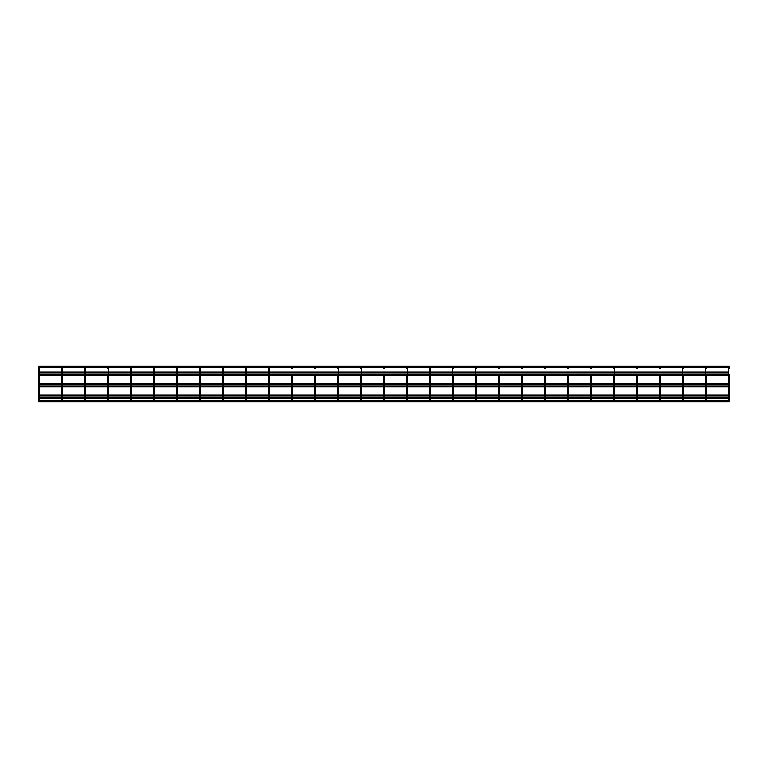 <?xml version="1.0" encoding="UTF-8"?>
<svg xmlns="http://www.w3.org/2000/svg" width="768" height="768" viewBox="0 0 768 768"><rect width="100%" height="100%" fill="white"/><g stroke="black" fill="none" stroke-linecap="round" stroke-linejoin="round"><path stroke-width="1.15" d="M706.378 400.838L728.736 400.838L729.062 400.099L729.062 400.973L728.621 400.541L729.062 400.099L729.293 400.906M705.782 400.877L706.051 400.099L706.493 400.541L705.619 400.541L706.051 400.099L706.291 400.906M660.365 400.838L682.733 400.838L683.05 400.099L683.491 400.541L682.618 400.541L683.05 400.099L683.29 400.906M637.363 400.838L659.731 400.838L660.048 400.099L660.48 400.541L659.606 400.541L660.048 400.099L660.173 400.954M614.362 400.838L636.73 400.838L637.046 400.099L637.046 400.973L636.605 400.541L637.046 400.099L637.277 400.906M591.35 400.838L613.718 400.838L614.035 400.099L614.477 400.541L613.603 400.541L614.035 400.099L614.275 400.906M568.349 400.838L590.717 400.838L591.034 400.099L591.475 400.541L590.602 400.541L591.034 400.099L591.168 400.954M545.347 400.838L567.715 400.838L568.032 400.099L568.032 400.973L567.59 400.541L568.032 400.099L568.272 400.906M522.346 400.838L544.714 400.838L545.03 400.099L545.462 400.541L544.589 400.541L545.03 400.099L545.261 400.906M499.334 400.838L521.702 400.838L522.019 400.099L522.461 400.541L521.587 400.541L522.019 400.099L522.298 400.877M476.333 400.838L498.701 400.838L499.018 400.099L498.95 400.973M476.016 400.973L475.574 400.541L476.458 400.541L476.458 399.638L475.574 399.638L476.458 399.638L476.458 398.352M453.014 400.973L452.573 400.541L453.446 400.541L453.446 399.638L452.573 399.638L453.446 399.638L453.446 398.352M430.003 400.973L429.571 400.541L430.445 400.541L430.445 399.638L429.571 399.638L430.445 399.638L430.445 398.352M407.002 400.973L406.57 400.541L407.443 400.541L407.443 399.638L406.57 399.638L407.443 399.638L407.443 398.352M384 400.973L383.558 400.541L384.442 400.541L384.442 399.638L383.558 399.638L384.442 399.638L384.442 398.352M360.998 400.973L360.557 400.541L361.43 400.541L361.43 399.638L360.557 399.638L361.43 399.638L361.43 398.352L361.43 400.541M337.997 400.973L337.555 400.541L338.429 400.541L338.429 399.638L337.555 399.638L338.429 399.638L338.429 398.352L338.429 400.541M292.301 400.838L314.669 400.838L314.986 400.099L314.918 400.973M291.984 400.973L291.542 400.541L292.426 400.541L292.426 399.638L291.542 399.638L292.426 399.638L292.426 398.352M268.982 400.099L268.982 400.973L268.982 400.099L269.28 400.858L291.667 400.838L291.984 400.099M245.981 400.099L246.413 400.541L245.539 400.541L245.981 400.099L246.25 400.877M222.97 400.099L223.411 400.541L222.538 400.541L222.97 400.099L223.248 400.877M199.968 400.099L200.41 400.541L199.536 400.541L199.968 400.099L200.237 400.877M176.966 400.099L176.966 400.973L176.966 400.099L177.264 400.858L199.651 400.838L199.536 398.352L199.536 400.541M153.965 400.099L154.397 400.541L153.523 400.541L153.965 400.099L154.195 400.906M130.954 400.099L130.954 400.973L130.954 400.099L131.27 400.848L153.638 400.838L153.523 398.352L153.523 400.541M107.952 400.099L108.394 400.541L107.52 400.541L107.952 400.099L108.144 400.934M84.95 400.099L85.382 400.541L84.509 400.541L84.95 400.099L85.075 400.954M38.938 400.973L38.938 400.099L39.379 400.541L38.938 400.973L38.938 400.099L38.4 400.838M61.709 400.906L61.949 400.099L61.882 400.973M729.062 386.736L729.062 386.093M729.062 367.027L729.062 367.901L729.062 367.027M706.051 367.027L706.051 367.901L706.051 367.027M683.05 367.027L683.05 367.901L683.05 367.027M660.048 367.027L660.048 367.901L660.048 367.027M637.046 367.027L637.046 367.901L637.046 367.027M614.035 367.027L614.035 367.901L614.035 367.027M591.034 367.027L591.034 367.901L591.034 367.027M568.032 367.027L568.032 367.901L568.032 367.027M545.03 367.027L545.03 367.901L545.03 367.027M522.019 367.027L522.019 367.901L522.019 367.027M499.018 367.027L499.018 367.901L499.018 367.027M476.016 367.027L476.016 367.901L476.016 367.027M453.014 367.027L453.014 367.901L453.014 367.027M430.003 367.027L430.003 367.901L430.003 367.027M407.002 367.027L407.002 367.901L407.002 367.027M384 367.027L384 367.901L384 367.027M360.998 367.027L360.998 367.901L360.998 367.027M337.997 367.027L337.997 367.901L337.997 367.027M314.986 367.027L314.986 367.901L314.986 367.027M291.984 367.027L291.984 367.901L291.984 367.027M268.982 367.027L268.982 367.901L268.982 367.027M245.981 367.027L245.981 367.901L245.981 367.027M222.97 367.027L222.97 367.901L222.97 367.027M199.968 367.027L199.968 367.901L199.968 367.027M176.966 367.027L176.966 367.901L176.966 367.027M153.965 367.027L153.965 367.901L153.965 367.027M130.954 367.027L130.954 367.901L130.954 367.027M107.952 367.027L107.952 367.901L107.952 367.027M84.95 367.027L84.95 367.901L84.95 367.027M38.938 367.027L38.938 367.901L38.938 367.027M61.949 367.027L61.949 367.901L61.949 367.027M38.938 386.093L38.938 386.736M62.266 400.838L84.634 400.838L84.509 398.352L84.509 400.541M85.267 400.838L107.635 400.838L107.52 399.638L107.52 400.541M108.269 400.838L130.637 400.838L130.522 398.352L130.522 400.541M154.282 400.838L176.65 400.838L176.525 398.352L176.525 400.541M200.285 400.838L222.653 400.838L222.538 398.352L222.538 400.541M223.286 400.838L245.654 400.838L245.539 399.638L245.539 400.541M246.298 400.838L268.666 400.838L268.541 398.352L268.541 400.541M315.302 400.838L337.67 400.838L337.997 400.099M338.314 400.838L360.682 400.838L360.998 400.099M361.315 400.838L383.683 400.838L384 400.099M384.317 400.838L406.685 400.838L407.002 400.099M407.318 400.838L429.686 400.838L430.003 400.099M430.33 400.838L452.698 400.838L453.014 400.099M453.331 400.838L475.699 400.838L476.016 400.099M568.032 400.099L568.464 400.541L567.898 400.954M729.062 400.099L729.062 400.973M706.051 400.099L706.051 400.973M683.05 400.099L683.05 400.973M660.048 400.099L660.048 400.973M637.046 400.099L637.046 400.973M614.035 400.099L614.035 400.973M591.034 400.099L591.034 400.973M545.03 400.099L545.03 400.973M522.019 400.099L522.019 400.973M499.018 400.099L499.459 400.541L499.459 398.352M314.986 400.099L315.427 400.541L315.427 398.352M269.414 398.352L268.982 400.973M246.413 398.352L245.981 400.973M223.411 400.541L223.411 398.352L222.97 400.973M200.41 400.541L200.41 398.352L199.968 400.973M177.398 400.541L177.398 398.352L176.966 400.973M154.397 400.541L154.397 398.352L153.965 400.973M131.395 400.541L131.395 398.352L130.954 400.973M108.394 398.352L107.952 400.973M85.382 400.541L85.382 398.352L84.95 400.973M61.949 400.099L62.381 400.541L62.381 398.352M728.621 399.638L728.621 400.541M705.619 399.638L705.619 400.541M682.618 399.638L682.618 400.541M659.606 398.352L659.606 400.541M636.605 398.352L636.605 400.541M613.603 398.352L613.603 400.541M590.602 398.352L590.602 400.541M567.59 398.352L567.59 400.541M544.589 398.352L544.589 400.541M521.587 398.352L521.587 400.541M498.586 398.352L498.586 400.541M475.574 399.638L475.574 400.541M452.573 399.638L452.573 400.541M429.571 399.638L429.571 400.541M406.57 398.352L406.57 400.541M383.558 398.352L383.558 400.541M360.557 398.352L360.557 400.541M337.555 398.352L337.555 400.541M314.554 398.352L314.554 400.541M291.542 398.352L291.542 400.541M38.506 399.638L38.506 398.352M729.494 399.638L729.494 398.352M729.494 368.362L729.494 367.459M706.493 399.638L706.493 398.352M706.493 368.362L706.493 367.459M683.491 399.638L683.491 398.352M683.491 368.362L683.491 367.459M660.48 399.638L660.48 398.352M660.48 368.362L660.48 367.459M637.478 399.638L637.478 398.352M637.478 368.362L637.478 367.459M614.477 399.638L614.477 398.352M614.477 374.477L614.477 367.459M591.475 399.638L591.475 398.352M591.475 368.362L591.475 367.459M568.464 399.638L568.464 398.352M568.464 368.362L568.464 367.459M545.462 399.638L545.462 398.352M545.462 368.362L545.462 367.459M522.461 399.638L522.461 398.352M522.461 368.362L522.461 367.459M499.459 368.362L499.459 367.459M476.458 368.362L476.458 367.459M453.446 368.362L453.446 367.459M430.445 374.477L430.445 367.459M407.443 374.477L407.443 367.459M384.442 368.362L384.442 367.459M361.43 374.477L361.43 367.459M338.429 374.477L338.429 367.459M315.427 368.362L315.427 367.459M292.426 368.362L292.426 367.459M269.414 374.477L269.414 367.459M246.413 374.477L246.413 367.459M223.411 374.477L223.411 367.459M200.41 374.477L200.41 367.459M177.398 374.477L177.398 367.459M154.397 374.477L154.397 367.459M131.395 374.477L131.395 367.459M108.394 374.477L108.394 367.459M85.382 374.477L85.382 367.459M39.379 399.638L39.379 398.352M39.379 374.477L39.379 367.459M61.507 399.638L61.507 398.352M62.381 374.477L62.381 367.459M729.494 397.478L729.494 386.822M729.494 386.006L729.494 375.35M706.493 397.478L706.493 386.851M706.493 385.978L706.493 375.35M683.491 397.478L683.491 386.851M683.491 385.978L683.491 375.35M660.48 397.478L660.48 386.851M660.48 385.978L660.48 375.35M637.478 397.478L637.478 386.851M637.478 385.978L637.478 375.35M614.477 397.478L614.477 386.851M614.477 385.978L614.477 375.35M591.475 397.478L591.475 386.851M591.475 385.978L591.475 375.35M568.464 397.478L568.464 386.851M568.464 385.978L568.464 375.35M545.462 397.478L545.462 386.851M545.462 385.978L545.462 375.35M522.461 397.478L522.461 386.851M522.461 385.978L522.461 375.35M499.459 397.478L499.459 386.851M499.459 385.978L499.459 375.35M476.458 397.478L476.458 386.851M476.458 385.978L476.458 375.35M453.446 397.478L453.446 386.851M453.446 385.978L453.446 375.35M430.445 397.478L430.445 386.851M430.445 385.978L430.445 375.35M407.443 397.478L407.443 386.851M407.443 385.978L407.443 375.35M384.442 397.478L384.442 386.851M384.442 385.978L384.442 375.35M361.43 397.478L361.43 386.851L361.43 397.478M361.43 385.978L361.43 375.35L361.43 385.978M338.429 397.478L338.429 386.851L338.429 397.478M338.429 385.978L338.429 375.35L338.429 385.978M315.427 397.478L315.427 386.851M315.427 385.978L315.427 375.35M292.426 397.478L292.426 386.851M292.426 385.978L292.426 375.35M269.414 397.478L269.414 386.851M269.414 385.978L269.414 375.35M246.413 397.478L246.413 386.851M246.413 385.978L246.413 375.35M223.411 397.478L223.411 386.851L223.411 397.478M223.411 385.978L223.411 375.35L223.411 385.978M200.41 397.478L200.41 386.851L200.41 397.478M200.41 385.978L200.41 375.35L200.41 385.978M177.398 397.478L177.398 386.851L177.398 397.478M177.398 385.978L177.398 375.35L177.398 385.978M154.397 397.478L154.397 386.851L154.397 397.478M154.397 385.978L154.397 375.35L154.397 385.978M131.395 397.478L131.395 386.851L131.395 397.478M131.395 385.978L131.395 375.35L131.395 385.978M108.394 397.478L108.394 386.851M108.394 385.978L108.394 375.35M85.382 397.478L85.382 386.851L85.382 397.478M85.382 385.978L85.382 375.35L85.382 385.978M39.379 397.478L39.379 386.851M39.379 385.978L39.379 375.35M62.381 397.478L62.381 386.851M62.381 385.978L62.381 375.35M39.379 372.058L61.507 372.058M62.381 372.058L84.509 372.058M85.382 372.058L107.52 372.058M108.394 372.058L130.522 372.058M131.395 372.058L153.523 372.058M154.397 372.058L176.525 372.058M177.398 372.058L199.536 372.058M200.41 372.058L222.538 372.058M223.411 372.058L245.539 372.058M246.413 372.058L268.541 372.058M269.414 372.058L291.542 372.058M292.426 372.058L314.554 372.058M315.427 372.058L337.555 372.058M338.429 372.058L360.557 372.058M361.43 372.058L383.558 372.058M384.442 372.058L406.57 372.058M407.443 372.058L429.571 372.058M430.445 372.058L452.573 372.058M453.446 372.058L475.574 372.058M476.458 372.058L498.586 372.058M499.459 372.058L521.587 372.058M522.461 372.058L544.589 372.058M545.462 372.058L567.59 372.058M568.464 372.058L590.602 372.058M591.475 372.058L613.603 372.058M614.477 372.058L636.605 372.058M637.478 372.058L659.606 372.058M660.48 372.058L682.618 372.058M683.491 372.058L705.619 372.058M706.493 372.058L728.621 372.058M38.4 374.477L729.6 374.477M39.379 395.069L61.507 395.069M62.381 395.069L84.509 395.069M85.382 395.069L107.52 395.069M108.394 395.069L130.522 395.069M131.395 395.069L153.523 395.069M154.397 395.069L176.525 395.069M177.398 395.069L199.536 395.069M200.41 395.069L222.538 395.069M223.411 395.069L245.539 395.069M246.413 395.069L268.541 395.069M269.414 395.069L291.542 395.069M292.426 395.069L314.554 395.069M315.427 395.069L337.555 395.069M338.429 395.069L360.557 395.069M361.43 395.069L383.558 395.069M384.442 395.069L406.57 395.069M407.443 395.069L429.571 395.069M430.445 395.069L452.573 395.069M453.446 395.069L475.574 395.069M476.458 395.069L498.586 395.069M499.459 395.069L521.587 395.069M522.461 395.069L544.589 395.069M545.462 395.069L567.59 395.069M568.464 395.069L590.602 395.069M591.475 395.069L613.603 395.069M614.477 395.069L636.605 395.069M637.478 395.069L659.606 395.069M660.48 395.069L682.618 395.069M683.491 395.069L705.619 395.069M706.493 395.069L728.621 395.069M38.563 385.978L729.437 385.978M38.717 366.288L729.283 366.288M39.264 400.838L61.622 400.838M683.366 400.838L705.734 400.838M38.717 401.712L729.283 401.712M39.264 367.162L61.622 367.162M62.266 367.162L84.634 367.162M85.267 367.162L107.635 367.162M108.269 367.162L130.637 367.162M131.27 367.162L153.638 367.162M154.282 367.162L176.65 367.162M177.283 367.162L199.651 367.162M200.285 367.162L222.653 367.162M223.286 367.162L245.654 367.162M246.298 367.162L268.666 367.162M269.299 367.162L291.667 367.162M292.301 367.162L314.669 367.162M315.302 367.162L337.67 367.162M338.314 367.162L360.682 367.162M361.315 367.162L383.683 367.162M384.317 367.162L406.685 367.162M407.318 367.162L429.686 367.162M430.33 367.162L452.698 367.162M453.331 367.162L475.699 367.162M476.333 367.162L498.701 367.162M499.334 367.162L521.702 367.162M522.346 367.162L544.714 367.162M545.347 367.162L567.715 367.162M568.349 367.162L590.717 367.162M591.35 367.162L613.718 367.162M614.362 367.162L636.73 367.162M637.363 367.162L659.731 367.162M660.365 367.162L682.733 367.162M683.366 367.162L705.734 367.162M706.378 367.162L728.736 367.162M38.563 386.851L729.437 386.851M39.379 395.942L61.507 395.942M62.381 395.942L84.509 395.942M85.382 395.942L107.52 395.942M108.394 395.942L130.522 395.942M131.395 395.942L153.523 395.942M154.397 395.942L176.525 395.942M177.398 395.942L199.536 395.942M200.41 395.942L222.538 395.942M223.411 395.942L245.539 395.942M246.413 395.942L268.541 395.942M269.414 395.942L291.542 395.942M292.426 395.942L314.554 395.942M315.427 395.942L337.555 395.942M338.429 395.942L360.557 395.942M361.43 395.942L383.558 395.942M384.442 395.942L406.57 395.942M407.443 395.942L429.571 395.942M430.445 395.942L452.573 395.942M453.446 395.942L475.574 395.942M476.458 395.942L498.586 395.942M499.459 395.942L521.587 395.942M522.461 395.942L544.589 395.942M545.462 395.942L567.59 395.942M568.464 395.942L590.602 395.942M591.475 395.942L613.603 395.942M614.477 395.942L636.605 395.942M637.478 395.942L659.606 395.942M660.48 395.942L682.618 395.942M683.491 395.942L705.619 395.942M706.493 395.942L728.621 395.942M38.4 375.35L729.6 375.35M61.507 374.477L61.507 367.459M39.379 372.931L61.507 372.931M62.381 372.931L84.509 372.931M85.382 372.931L107.52 372.931M108.394 372.931L130.522 372.931M131.395 372.931L153.523 372.931M154.397 372.931L176.525 372.931M177.398 372.931L199.536 372.931M200.41 372.931L222.538 372.931M223.411 372.931L245.539 372.931M246.413 372.931L268.541 372.931M269.414 372.931L291.542 372.931M292.426 372.931L314.554 372.931M315.427 372.931L337.555 372.931M338.429 372.931L360.557 372.931M361.43 372.931L383.558 372.931M384.442 372.931L406.57 372.931M407.443 372.931L429.571 372.931M430.445 372.931L452.573 372.931M453.446 372.931L475.574 372.931M476.458 372.931L498.586 372.931M499.459 372.931L521.587 372.931M522.461 372.931L544.589 372.931M545.462 372.931L567.59 372.931M568.464 372.931L590.602 372.931M591.475 372.931L613.603 372.931M614.477 372.931L636.605 372.931M637.478 372.931L659.606 372.931M660.48 372.931L682.618 372.931M683.491 372.931L705.619 372.931M706.493 372.931L728.621 372.931M61.507 397.478L61.507 386.851M61.507 385.978L61.507 375.35M62.381 399.638L62.381 400.541M38.506 374.477L38.506 367.459M84.509 374.477L84.509 367.459M84.509 397.478L84.509 386.851L84.509 397.478M84.509 385.978L84.509 375.35L84.509 385.978M107.52 368.362L107.52 367.459M130.522 374.477L130.522 367.459M130.522 397.478L130.522 386.851L130.522 397.478M130.522 385.978L130.522 375.35L130.522 385.978M153.523 374.477L153.523 367.459M153.523 397.478L153.523 386.851L153.523 397.478M153.523 385.978L153.523 375.35L153.523 385.978M176.525 374.477L176.525 367.459M176.525 397.478L176.525 386.851L176.525 397.478M176.525 385.978L176.525 375.35L176.525 385.978M199.536 374.477L199.536 367.459M199.536 397.478L199.536 386.851L199.536 397.478M199.536 385.978L199.536 375.35L199.536 385.978M222.538 374.477L222.538 367.459M222.538 397.478L222.538 386.851L222.538 397.478M222.538 385.978L222.538 375.35L222.538 385.978M245.539 374.477L245.539 367.459M268.541 374.477L268.541 367.459M268.541 397.478L268.541 386.851L268.541 397.478M268.541 385.978L268.541 375.35L268.541 385.978M291.542 368.362L291.542 367.459M314.554 368.362L314.554 367.459M337.555 368.362L337.555 367.459M360.557 368.362L360.557 367.459M383.558 368.362L383.558 367.459M406.57 368.362L406.57 367.459M429.571 374.477L429.571 367.459M429.571 397.478L429.571 386.851L429.571 397.478M429.571 385.978L429.571 375.35L429.571 385.978M452.573 374.477L452.573 367.459M452.573 397.478L452.573 386.851L452.573 397.478M452.573 385.978L452.573 375.35L452.573 385.978M475.574 374.477L475.574 367.459M475.574 397.478L475.574 386.851L475.574 397.478M475.574 385.978L475.574 375.35L475.574 385.978M498.586 368.362L498.586 367.459M521.587 368.362L521.587 367.459M544.589 368.362L544.589 367.459M567.59 368.362L567.59 367.459M590.602 368.362L590.602 367.459M613.603 368.362L613.603 367.459M636.605 368.362L636.605 367.459M659.606 368.362L659.606 367.459M682.618 374.477L682.618 367.459M682.618 397.478L682.618 386.851L682.618 397.478M682.618 385.978L682.618 375.35L682.618 385.978M705.619 374.477L705.619 367.459M705.619 397.478L705.619 386.851L705.619 397.478M705.619 385.978L705.619 375.35L705.619 385.978M728.621 374.477L728.621 367.459M728.621 397.478L728.621 386.851L728.621 397.478M728.621 385.978L728.621 375.35L728.621 385.978M38.506 397.478L38.506 386.822M38.506 386.006L38.506 375.35M107.52 399.638L107.52 398.352M107.52 397.478L107.52 386.851M107.52 385.978L107.52 375.35M108.394 399.638L108.394 400.541M245.539 399.638L245.539 398.352M245.539 397.478L245.539 386.851M245.539 385.978L245.539 375.35M246.413 399.638L246.413 400.541M269.414 399.638L269.414 400.541M291.542 397.478L291.542 386.851M291.542 385.978L291.542 375.35M292.426 399.638L292.426 400.541M314.554 397.478L314.554 386.851M314.554 385.978L314.554 375.35M315.427 399.638L315.427 400.541M337.555 397.478L337.555 386.851M337.555 385.978L337.555 375.35M360.557 397.478L360.557 386.851M360.557 385.978L360.557 375.35M383.558 397.478L383.558 386.851M383.558 385.978L383.558 375.35M384.442 399.638L384.442 400.541M406.57 397.478L406.57 386.851M406.57 385.978L406.57 375.35M407.443 399.638L407.443 400.541M430.445 399.638L430.445 400.541M453.446 399.638L453.446 400.541M476.458 399.638L476.458 400.541M498.586 397.478L498.586 386.851M498.586 385.978L498.586 375.35M499.459 399.638L499.459 400.541M521.587 397.478L521.587 386.851M521.587 385.978L521.587 375.35M544.589 397.478L544.589 386.851M544.589 385.978L544.589 375.35M567.59 397.478L567.59 386.851M567.59 385.978L567.59 375.35M590.602 397.478L590.602 386.851M590.602 385.978L590.602 375.35M613.603 397.478L613.603 386.851M613.603 385.978L613.603 375.35M636.605 397.478L636.605 386.851M636.605 385.978L636.605 375.35M659.606 397.478L659.606 386.851M659.606 385.978L659.606 375.35M39.379 383.558L61.507 383.558M62.381 383.558L84.509 383.558M85.382 383.558L107.52 383.558M108.394 383.558L130.522 383.558M131.395 383.558L153.523 383.558M154.397 383.558L176.525 383.558M177.398 383.558L199.536 383.558M200.41 383.558L222.538 383.558M223.411 383.558L245.539 383.558M246.413 383.558L268.541 383.558M269.414 383.558L291.542 383.558M292.426 383.558L314.554 383.558M315.427 383.558L337.555 383.558M338.429 383.558L360.557 383.558M361.43 383.558L383.558 383.558M384.442 383.558L406.57 383.558M407.443 383.558L429.571 383.558M430.445 383.558L452.573 383.558M453.446 383.558L475.574 383.558M476.458 383.558L498.586 383.558M499.459 383.558L521.587 383.558M522.461 383.558L544.589 383.558M545.462 383.558L567.59 383.558M568.464 383.558L590.602 383.558M591.475 383.558L613.603 383.558M614.477 383.558L636.605 383.558M637.478 383.558L659.606 383.558M660.48 383.558L682.618 383.558M683.491 383.558L705.619 383.558M706.493 383.558L728.621 383.558M39.379 384.442L61.507 384.442M62.381 384.442L84.509 384.442M85.382 384.442L107.52 384.442M108.394 384.442L130.522 384.442M131.395 384.442L153.523 384.442M154.397 384.442L176.525 384.442M177.398 384.442L199.536 384.442M200.41 384.442L222.538 384.442M223.411 384.442L245.539 384.442M246.413 384.442L268.541 384.442M269.414 384.442L291.542 384.442M292.426 384.442L314.554 384.442M315.427 384.442L337.555 384.442M338.429 384.442L360.557 384.442M361.43 384.442L383.558 384.442M384.442 384.442L406.57 384.442M407.443 384.442L429.571 384.442M430.445 384.442L452.573 384.442M453.446 384.442L475.574 384.442M476.458 384.442L498.586 384.442M499.459 384.442L521.587 384.442M522.461 384.442L544.589 384.442M545.462 384.442L567.59 384.442M568.464 384.442L590.602 384.442M591.475 384.442L613.603 384.442M614.477 384.442L636.605 384.442M637.478 384.442L659.606 384.442M660.48 384.442L682.618 384.442M683.491 384.442L705.619 384.442M706.493 384.442L728.621 384.442M38.4 397.478L729.6 397.478M38.4 398.352L729.6 398.352"/></g></svg>
